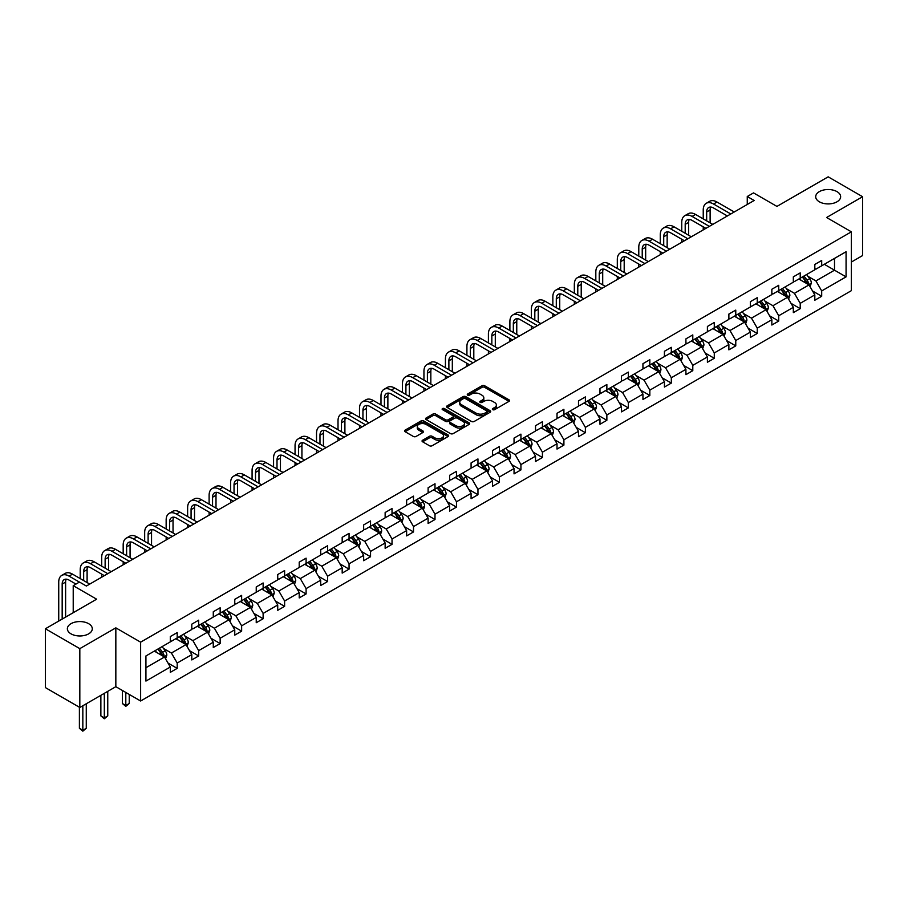 <?xml version="1.0" encoding="UTF-8"?>
<svg xmlns="http://www.w3.org/2000/svg" width="908" height="908" viewBox="0 0 908 908"><rect width="100%" height="100%" fill="white"/><g stroke="black" fill="none" stroke-linecap="round" stroke-linejoin="round"><path stroke-width="1.36" d="M88.643 623.683A12.462 7.196 0 0 0 75.058 622.116A12.462 7.196 0 0 0 67.362 628.767A12.462 7.196 0 0 0 71.017 633.852A12.462 7.196 0 0 0 84.603 635.418A12.462 7.196 0 0 0 92.298 628.767A12.462 7.196 0 0 0 88.643 623.683M836.983 191.622A12.462 7.196 0 0 0 823.397 190.067A12.462 7.196 0 0 0 815.702 196.718A12.462 7.196 0 0 0 819.356 201.803A12.462 7.196 0 0 0 832.942 203.369A12.462 7.196 0 0 0 840.638 196.718A12.462 7.196 0 0 0 836.983 191.622M492.738 409.667A1.339 0.772 0 0 0 494.633 409.667L508.991 401.37A1.907 1.101 0 0 0 509.547 400.587A1.907 1.101 0 0 0 508.991 399.815L484.656 385.764A1.907 1.101 0 0 0 481.955 385.764L467.597 394.061A1.339 0.772 0 0 0 469.481 395.15L471.343 394.072A6.118 3.53 0 0 1 479.991 394.072L482.023 395.241A6.118 3.53 0 0 1 483.816 397.738A6.118 3.53 0 0 1 482.023 400.235L480.162 401.313A1.339 0.772 0 0 0 482.057 402.403L483.919 401.336A6.118 3.53 0 0 1 492.567 401.336L494.599 402.505A6.118 3.53 0 0 1 496.392 405.002A6.118 3.53 0 0 1 494.599 407.499L492.738 408.566A1.339 0.772 0 0 0 492.738 409.667L492.738 408.566M851.375 262.037L862.6 255.557L862.6 196.718L828.175 176.833L776.942 206.411L753.526 192.905L747.261 196.514L747.261 204.47M79.825 707.48L115.838 686.686L115.838 627.848L79.825 648.641L79.825 707.48L45.4 687.606L45.4 628.767L96.634 599.189L73.219 585.671L73.219 612.707M79.825 648.641L45.4 628.767M422.617 440.232A1.907 1.101 0 0 0 422.05 441.016A1.907 1.101 0 0 0 422.617 441.799L429.439 445.737A1.907 1.101 0 0 0 432.14 445.737L448.098 436.532A1.907 1.101 0 0 0 448.654 435.749A1.907 1.101 0 0 0 448.098 434.966L423.764 420.926A1.907 1.101 0 0 0 421.062 420.926L405.104 430.131A1.907 1.101 0 0 0 404.548 430.914A1.907 1.101 0 0 0 405.104 431.697L413.356 436.453A1.907 1.101 0 0 0 416.057 436.453L422.89 432.514A1.907 1.101 0 0 0 423.446 431.731A1.907 1.101 0 0 0 422.89 430.948L418.792 428.587A5.119 2.951 0 0 1 417.294 426.499A5.119 2.951 0 0 1 420.449 423.775A5.119 2.951 0 0 1 426.022 424.411L442.048 433.661A5.119 2.951 0 0 1 443.547 435.749A5.119 2.951 0 0 1 440.391 438.473A5.119 2.951 0 0 1 434.819 437.838L432.14 436.294A1.907 1.101 0 0 0 429.439 436.294L422.617 440.232L422.617 441.799L429.439 437.883L429.439 436.294M73.219 585.671L79.484 582.051L86.373 586.035L754.151 200.498L747.261 196.514M115.838 627.848L140.627 642.16L851.375 231.824L851.375 290.662L140.627 700.999L140.627 642.16M862.6 196.718L826.586 217.511L851.375 231.824M471.479 421.471A1.907 1.101 0 0 0 474.18 421.471L490.138 412.255A1.907 1.101 0 0 0 490.695 411.483A1.907 1.101 0 0 0 490.138 410.7L465.804 396.648A1.907 1.101 0 0 0 463.103 396.648L447.145 405.865A1.907 1.101 0 0 0 446.588 406.636A1.907 1.101 0 0 0 447.145 407.42L471.479 421.471M443.025 409.951A1.339 0.772 0 0 1 444.375 410.144L444.375 408.555L469.118 422.833A1.907 1.101 0 0 1 469.674 423.616A1.907 1.101 0 0 1 469.118 424.399L453.16 433.604A1.907 1.101 0 0 1 450.459 433.604L426.124 419.553L432.957 415.648L432.957 414.059L426.124 417.998A1.907 1.101 0 0 0 425.568 418.781A1.907 1.101 0 0 0 426.124 419.553L426.124 417.998M432.957 415.648A1.907 1.101 0 0 1 435.658 415.648L435.658 414.059A1.907 1.101 0 0 0 432.957 414.059M435.658 414.059L445.522 419.746A1.907 1.101 0 0 0 448.234 419.746L452.763 417.135A1.907 1.101 0 0 0 453.319 416.352A1.907 1.101 0 0 0 452.763 415.58L442.48 409.644A1.339 0.772 0 0 1 444.375 408.555M145.927 655.962L170.307 641.888L170.307 636.565L177.196 632.581L177.196 637.915L191.792 629.482L191.792 624.159L198.682 620.175L198.682 625.51L213.278 617.077L213.278 611.754L220.156 607.781L220.156 613.104L234.763 604.671L234.763 599.348L241.642 595.376L241.642 600.699L256.238 592.277L256.238 586.943L263.127 582.97L263.127 588.293L277.723 579.871L277.723 574.537L284.613 570.564L284.613 575.899L299.209 567.466L299.209 562.143L306.098 558.159L306.098 563.493L320.694 555.06L320.694 549.737L327.572 545.765L327.572 551.088L342.18 542.655L342.18 537.332L349.058 533.359L349.058 538.682L363.654 530.261L363.654 524.926L370.543 520.954L370.543 526.277L385.14 517.855L385.14 512.521L392.029 508.548L392.029 513.883L406.625 505.45L406.625 500.126L413.515 496.143L413.515 501.477L428.111 493.044L428.111 487.721L435 483.748L435 489.071L449.596 480.638L449.596 475.315L456.474 471.343L456.474 476.666L471.082 468.244L471.082 462.91L477.96 458.937L477.96 464.26L492.556 455.839L492.556 450.504L499.445 446.532L499.445 451.855L514.041 443.433L514.041 438.11L520.931 434.126L520.931 439.461L535.527 431.028L535.527 425.704L542.416 421.732L542.416 427.055L557.013 418.622L557.013 413.299L563.902 409.326L563.902 414.65L578.498 406.216L578.498 400.893L585.376 396.921L585.376 402.244L599.972 393.822L599.972 388.488L606.862 384.515L606.862 389.838L621.458 381.417L621.458 376.094L628.347 372.11L628.347 377.444L642.943 369.011L642.943 363.688L649.833 359.704L649.833 365.039L664.429 356.606L664.429 351.283L671.318 347.31L671.318 352.633L685.915 344.2L685.915 338.877L692.793 334.904L692.793 340.228L707.4 331.806L707.4 326.471L714.278 322.499L714.278 327.822L728.874 319.4L728.874 314.066L735.764 310.093L735.764 315.428L750.36 306.995L750.36 301.672L757.249 297.688L757.249 303.022L771.845 294.589L771.845 289.266L778.735 285.294L778.735 290.617L793.331 282.184L793.331 276.861L800.22 272.888L800.22 278.211L814.817 269.789L814.817 264.455L821.695 260.483L821.695 265.806L846.074 251.732L846.074 276.861L821.695 290.935L821.695 296.258L814.817 300.242L814.817 294.907L800.22 303.34L800.22 308.663L793.331 312.636L793.331 307.313L778.735 315.746L778.735 321.069L771.845 325.041L771.845 319.718L757.249 328.14L757.249 333.474L750.36 337.447L750.36 332.124L735.764 340.545L735.764 345.88L728.874 349.852L728.874 344.529L714.278 352.951L714.278 358.274L707.4 362.258L707.4 356.923L692.793 365.356L692.793 370.68L685.915 374.652L685.915 369.329L671.318 377.762L671.318 383.085L664.429 387.058L664.429 381.735L649.833 390.156L649.833 395.491L642.943 399.463L642.943 394.14L628.347 402.562L628.347 407.896L621.458 411.869L621.458 406.546L606.862 414.967L606.862 420.291L599.972 424.274L599.972 418.94L585.376 427.373L585.376 432.696L578.498 436.68L578.498 431.345L563.902 439.778L563.902 445.102L557.013 449.074L557.013 443.751L542.416 452.184L542.416 457.507L535.527 461.48L535.527 456.156L520.931 464.578L520.931 469.913L514.041 473.885L514.041 468.562L499.445 476.984L499.445 482.318L492.556 486.291L492.556 480.956L477.96 489.389L477.96 494.712L471.082 498.696L471.082 493.362L456.474 501.795L456.474 507.118L449.596 511.091L449.596 505.767L435 514.2L435 519.524L428.111 523.496L428.111 518.173L413.515 526.595L413.515 531.929L406.625 535.902L406.625 530.578L392.029 539L392.029 544.335L385.14 548.307L385.14 542.973L370.543 551.406L370.543 556.729L363.654 560.713L363.654 555.378L349.058 563.811L349.058 569.134L342.18 573.107L342.18 567.784L327.572 576.217L327.572 581.54L320.694 585.512L320.694 580.189L306.098 588.611L306.098 593.945L299.209 597.918L299.209 592.595L284.613 601.017L284.613 606.351L277.723 610.324L277.723 605L263.127 613.422L263.127 618.745L256.238 622.729L256.238 617.395L241.642 625.828L241.642 631.151L234.763 635.123L234.763 629.8L220.156 638.233L220.156 643.556L213.278 647.529L213.278 642.206L198.682 650.627L198.682 655.962L191.792 659.934L191.792 654.611L177.196 663.033L177.196 668.367L170.307 672.34L170.307 667.017L145.927 681.079L145.927 655.962M175.811 638.71L186.004 644.589L171.408 653.022L163.44 648.414M171.408 653.022L177.196 663.033M186.004 644.589L191.792 654.611M170.307 640.617L171.408 641.252L177.196 637.915M197.297 626.304L207.489 632.184L192.893 640.617L184.926 636.009M192.893 640.617L198.682 650.627M207.489 632.184L213.278 642.206M191.792 628.211L192.893 628.847L198.682 625.51M218.783 613.899L228.975 619.778L214.379 628.211L206.4 623.614M214.379 628.211L220.156 638.233M228.975 619.778L234.763 629.8M213.278 615.806L214.379 616.441L220.156 613.104M240.268 601.493L250.46 607.384L235.864 615.806L227.885 611.209M235.864 615.806L241.642 625.828M250.46 607.384L256.238 617.395M234.763 603.4L235.864 604.036L241.642 600.699M261.754 589.088L271.946 594.978L257.339 603.4L249.371 598.803M257.339 603.4L263.127 613.422M271.946 594.978L277.723 605M256.238 591.006L257.339 591.641L263.127 588.293M283.228 576.694L293.42 582.573L278.824 591.006L270.856 586.398M278.824 591.006L284.613 601.017M293.42 582.573L299.209 592.595M277.723 578.6L278.824 579.236L284.613 575.899M304.713 564.288L314.906 570.167L300.31 578.6L292.342 573.992M300.31 578.6L306.098 588.611M314.906 570.167L320.694 580.189M299.209 566.195L300.31 566.83L306.098 563.493M326.199 551.882L336.391 557.762L321.795 566.195L313.827 561.598M321.795 566.195L327.572 576.217M336.391 557.762L342.18 567.784M320.694 553.789L321.795 554.425L327.572 551.088M347.685 539.477L357.877 545.367L343.281 553.789L335.302 549.192M343.281 553.789L349.058 563.811M357.877 545.367L363.654 555.378M342.18 541.384L343.281 542.019L349.058 538.682M369.17 527.071L379.362 532.962L364.766 541.384L356.787 536.787M364.766 541.384L370.543 551.406M379.362 532.962L385.14 542.973M363.654 528.989L364.766 529.625L370.543 526.277M390.656 514.677L400.837 520.556L386.24 528.989L378.273 524.381M386.24 528.989L392.029 539M400.837 520.556L406.625 530.578M385.14 516.584L386.24 517.22L392.029 513.883M412.13 502.272L422.322 508.151L407.726 516.584L399.758 511.976M407.726 516.584L413.515 526.595M422.322 508.151L428.111 518.173M406.625 504.178L407.726 504.814L413.515 501.477M433.615 489.866L443.808 495.745L429.212 504.178L421.244 499.57M429.212 504.178L435 514.2M443.808 495.745L449.596 505.767M428.111 491.773L429.212 492.408L435 489.071M455.101 477.46L465.293 483.351L450.697 491.773L442.729 487.176M450.697 491.773L456.474 501.795M465.293 483.351L471.082 493.362M449.596 479.367L450.697 480.003L456.474 476.666M476.587 465.055L486.779 470.946L472.183 479.367L464.204 474.771M472.183 479.367L477.96 489.389M486.779 470.946L492.556 480.956M471.082 466.962L472.183 467.609L477.96 464.26M498.072 452.661L508.264 458.54L493.657 466.962L485.689 462.365M493.657 466.962L499.445 476.984M508.264 458.54L514.041 468.562M492.556 454.567L493.657 455.203L499.445 451.855M519.558 440.255L529.739 446.134L515.142 454.567L507.175 449.959M515.142 454.567L520.931 464.578M529.739 446.134L535.527 456.156M514.041 442.162L515.142 442.798L520.931 439.461M541.032 427.85L551.224 433.729L536.628 442.162L528.66 437.554M536.628 442.162L542.416 452.184M551.224 433.729L557.013 443.751M535.527 429.756L536.628 430.392L542.416 427.055M562.517 415.444L572.71 421.335L558.114 429.756L550.146 425.16M558.114 429.756L563.902 439.778M572.71 421.335L578.498 431.345M557.013 417.351L558.114 417.986L563.902 414.65M584.003 403.039L594.195 408.929L579.599 417.351L571.62 412.754M579.599 417.351L585.376 427.373M594.195 408.929L599.972 418.94M578.498 404.945L579.599 405.581L585.376 402.244M605.488 390.633L615.681 396.524L601.085 404.945L593.106 400.349M601.085 404.945L606.862 414.967M615.681 396.524L621.458 406.546M599.972 392.551L601.085 393.187L606.862 389.838M626.974 378.239L637.166 384.118L622.559 392.551L614.591 387.943M622.559 392.551L628.347 402.562M637.166 384.118L642.943 394.14M621.458 380.146L622.559 380.781L628.347 377.444M648.448 365.833L658.64 371.712L644.044 380.146L636.077 375.537M644.044 380.146L649.833 390.156M658.64 371.712L664.429 381.735M642.943 367.74L644.044 368.376L649.833 365.039M669.934 353.428L680.126 359.307L665.53 367.74L657.562 363.143M665.53 367.74L671.318 377.762M680.126 359.307L685.915 369.329M664.429 355.334L665.53 355.97L671.318 352.633M691.419 341.022L701.612 346.913L687.015 355.334L679.048 350.738M687.015 355.334L692.793 365.356M701.612 346.913L707.4 356.923M685.915 342.929L687.015 343.565L692.793 340.228M712.905 328.617L723.097 334.507L708.501 342.929L700.522 338.332M708.501 342.929L714.278 352.951M723.097 334.507L728.874 344.529M707.4 330.535L708.501 331.17L714.278 327.822M734.39 316.222L744.583 322.102L729.975 330.535L722.008 325.927M729.975 330.535L735.764 340.545M744.583 322.102L750.36 332.124M728.874 318.129L729.975 318.765L735.764 315.428M755.876 303.817L766.057 309.696L751.461 318.129L743.493 313.521M751.461 318.129L757.249 328.14M766.057 309.696L771.845 319.718M750.36 305.724L751.461 306.359L757.249 303.022M777.35 291.411L787.542 297.291L772.946 305.724L764.979 301.115M772.946 305.724L778.735 315.746M787.542 297.291L793.331 307.313M771.845 293.318L772.946 293.954L778.735 290.617M798.836 279.006L809.028 284.896L794.432 293.318L786.464 288.721M794.432 293.318L800.22 303.34M809.028 284.896L814.817 294.907M793.331 280.913L794.432 281.548L800.22 278.211M824.316 264.296L834.509 270.187L815.917 280.913L807.938 276.316M815.917 280.913L821.695 290.935M846.074 276.861L834.509 270.187L834.509 258.417L846.074 251.732M115.838 686.686L140.627 700.999M814.817 268.518L815.917 269.154L821.695 265.806M145.927 667.732L164.518 656.995L154.337 651.115M164.518 656.995L170.307 667.017M812.535 290.98L821.695 296.258M791.061 303.374L800.22 308.663M769.575 315.78L778.735 321.069M748.09 328.185L757.249 333.474M726.604 340.591L735.764 345.88M705.119 352.996L714.278 358.274M683.645 365.391L692.793 370.68M662.159 377.796L671.318 383.085M640.673 390.202L649.833 395.491M619.188 402.607L628.347 407.896M597.702 415.013L606.862 420.291M576.217 427.407L585.376 432.696M554.743 439.812L563.902 445.102M533.257 452.218L542.416 457.507M511.772 464.624L520.931 469.913M490.286 477.029L499.445 482.318M468.8 489.423L477.96 494.712M447.326 501.829L456.474 507.118M425.841 514.234L435 519.524M404.355 526.64L413.515 531.929M382.87 539.046L392.029 544.335M361.384 551.451L370.543 556.729M339.898 563.845L349.058 569.134M318.424 576.251L327.572 581.54M296.939 588.656L306.098 593.945M275.453 601.062L284.613 606.351M253.968 613.467L263.127 618.745M232.482 625.862L241.642 631.151M211.008 638.267L220.156 643.556M189.522 650.673L198.682 655.962M168.037 663.078L177.196 668.367M493.271 409.849L494.599 409.088A6.118 3.53 0 0 0 496.392 406.591L496.392 405.002M483.816 397.738L483.816 399.338A6.118 3.53 0 0 1 482.023 401.835L480.695 402.596M508.991 399.815L508.991 401.37L484.656 387.353A1.907 1.101 0 0 0 481.955 387.353L468.131 395.332M490.104 412.277L465.804 398.237A1.907 1.101 0 0 0 463.103 398.237L447.179 407.431M486.756 412.028A1.339 0.772 0 0 0 486.756 410.927L465.395 398.601A1.339 0.772 0 0 0 463.5 398.601L461.548 399.736A6.118 3.53 0 0 0 459.754 402.233A6.118 3.53 0 0 0 461.548 404.73L476.144 413.151A6.118 3.53 0 0 0 484.793 413.151L486.756 412.028L486.756 413.617A1.339 0.772 0 0 0 487.142 413.072L487.142 411.483M459.754 402.233L459.754 403.822A6.118 3.53 0 0 0 461.548 406.319L461.548 404.73M486.756 413.617L484.793 414.752A6.118 3.53 0 0 1 476.144 414.752L461.548 406.319M435.658 415.648L445.522 421.346A1.907 1.101 0 0 0 448.234 421.346L452.763 418.724A1.907 1.101 0 0 0 453.319 417.941L453.319 416.352M444.375 410.144L469.084 424.411M455.771 425.659A5.119 2.951 0 0 0 461.343 426.306A5.119 2.951 0 0 0 464.499 423.571A5.119 2.951 0 0 0 463.001 421.482L457.36 418.225A1.907 1.101 0 0 0 454.647 418.225L450.118 420.847A1.907 1.101 0 0 0 449.562 421.618A1.907 1.101 0 0 0 450.118 422.402L455.771 425.659L455.771 427.248A5.119 2.951 0 0 0 461.343 427.895A5.119 2.951 0 0 0 464.499 425.16L464.499 423.571M449.562 421.618L449.562 423.219A1.907 1.101 0 0 0 450.118 423.991L450.118 422.402M455.771 427.248L450.118 423.991M443.547 435.749L443.547 437.338A5.119 2.951 0 0 1 440.391 440.062A5.119 2.951 0 0 1 434.819 439.427L432.14 437.883A1.907 1.101 0 0 0 429.439 437.883M417.294 426.499L417.294 428.088A5.119 2.951 0 0 0 418.792 430.176L418.792 428.587M422.856 432.526L418.792 430.176M448.064 436.544L423.764 422.515A1.907 1.101 0 0 0 421.062 422.515L405.138 431.709M810.072 286.701L811.343 283.046A5.164 2.985 -120 0 0 809.698 278.654L806.599 274.522M801.06 280.288L799.721 278.495M808.268 284.454L808.551 283.262A5.164 2.985 -120 0 0 807.076 280.163L803.989 276.032M802.695 276.781L806.1 281.321A2.633 1.521 60 0 1 806.576 282.127L808.551 283.262M802.332 276.985L805.43 281.117A5.164 2.985 60 0 1 806.713 283.557M703.235 218.885L703.235 209.975A14.607 8.433 60 0 1 706.265 203.29L709.704 201.304A14.607 8.433 60 0 1 717.002 202.03L734.254 211.984M706.265 203.29A14.607 8.433 60 0 1 713.563 204.016L730.804 213.97M727.365 215.956L713.563 207.989A9.738 5.618 -120 0 0 708.694 207.512A9.738 5.618 -120 0 0 706.674 211.961L706.674 220.871M710.737 207.058A9.738 5.618 -120 0 0 710.124 209.975L710.124 222.857M703.235 229.883L703.235 226.83M788.587 299.107L789.858 295.452A5.164 2.985 -120 0 0 788.212 291.059L785.125 286.928M779.575 292.694L778.235 290.901M786.782 296.859L787.077 295.668A5.164 2.985 -120 0 0 785.59 292.569L782.503 288.438M781.209 289.187L784.614 293.727A2.633 1.521 60 0 1 785.091 294.521L787.077 295.668M780.846 289.391L783.945 293.522A5.164 2.985 60 0 1 785.227 295.963M767.112 311.512L768.372 307.857A5.164 2.985 -120 0 0 766.727 303.454L763.639 299.334M758.089 305.099L756.75 303.306M765.296 309.253L765.592 308.073A5.164 2.985 -120 0 0 764.116 304.974L761.018 300.843M759.724 301.592L763.129 306.132A2.633 1.521 60 0 1 763.605 306.927L765.592 308.073M759.372 301.796L762.459 305.928A5.164 2.985 60 0 1 763.741 308.357M681.749 231.29L681.749 222.381A14.607 8.433 60 0 1 684.78 215.695L688.219 213.709A14.607 8.433 60 0 1 695.528 214.436L712.769 224.389M684.78 215.695A14.607 8.433 60 0 1 692.078 216.422L709.318 226.376M705.879 228.362L692.078 220.394A9.738 5.618 -120 0 0 687.208 219.906A9.738 5.618 -120 0 0 685.2 224.367L685.2 233.277M689.251 219.464A9.738 5.618 -120 0 0 688.639 222.381L688.639 235.263M681.749 242.288L681.749 239.235M660.275 243.684L660.275 234.786A14.607 8.433 60 0 1 663.294 228.101L666.733 226.115A14.607 8.433 60 0 1 674.042 226.83L691.283 236.784M663.294 228.101A14.607 8.433 60 0 1 670.603 228.827L687.844 238.781M684.394 240.768L670.603 232.8A9.738 5.618 -120 0 0 665.734 232.312A9.738 5.618 -120 0 0 663.714 236.772L663.714 245.682M667.766 231.869A9.738 5.618 -120 0 0 667.153 234.786L667.153 247.668M660.275 254.694L660.275 251.641M745.627 323.918L746.887 320.252A5.164 2.985 -120 0 0 745.241 315.859L742.154 311.739M736.604 317.505L735.264 315.712M743.811 321.659L744.106 320.479A5.164 2.985 -120 0 0 742.63 317.369L739.532 313.249M738.238 313.986L741.643 318.538A2.633 1.521 60 0 1 742.12 319.332L744.106 320.479M737.886 314.202L740.973 318.322A5.164 2.985 60 0 1 742.256 320.762M638.789 256.09L638.789 247.192A14.607 8.433 60 0 1 641.808 240.507L645.259 238.509A14.607 8.433 60 0 1 652.557 239.235L669.798 249.189M641.808 240.507A14.607 8.433 60 0 1 649.118 241.222L666.359 251.176M662.908 253.162L649.118 245.205A9.738 5.618 -120 0 0 644.249 244.717A9.738 5.618 -120 0 0 642.228 249.178L642.228 258.076M646.28 244.275A9.738 5.618 -120 0 0 645.667 247.192L645.667 260.074M638.789 267.1L638.789 264.046M724.141 336.323L725.413 332.657A5.164 2.985 -120 0 0 723.755 328.265L720.668 324.133M715.129 329.899L713.779 328.117M722.337 334.065L722.62 332.884A5.164 2.985 -120 0 0 721.145 329.774L718.058 325.654M716.764 326.392L720.158 330.943A2.633 1.521 60 0 1 720.646 331.738L722.62 332.884M716.401 326.608L719.488 330.728A5.164 2.985 60 0 1 720.782 333.168M617.304 268.496L617.304 259.597A14.607 8.433 60 0 1 620.323 252.901L623.773 250.914A14.607 8.433 60 0 1 631.071 251.641L648.312 261.595M620.323 252.901A14.607 8.433 60 0 1 627.632 253.627L644.873 263.581M641.434 265.567L627.632 257.6A9.738 5.618 -120 0 0 622.763 257.123A9.738 5.618 -120 0 0 620.743 261.583L620.743 270.482M624.795 256.669A9.738 5.618 -120 0 0 624.193 259.597L624.193 272.468M617.304 279.505L617.304 276.452M702.656 348.717L703.927 345.063A5.164 2.985 -120 0 0 702.281 340.67L699.183 336.539M693.644 342.305L692.305 340.523M700.851 346.47L701.135 345.278A5.164 2.985 -120 0 0 699.659 342.18L696.572 338.048M695.278 338.798L698.683 343.337A2.633 1.521 60 0 1 699.16 344.143L701.135 345.278M694.915 339.002L698.014 343.133A5.164 2.985 60 0 1 699.296 345.573M595.818 280.901L595.818 271.991A14.607 8.433 60 0 1 598.849 265.306L602.288 263.32A14.607 8.433 60 0 1 609.586 264.046L626.826 274M598.849 265.306A14.607 8.433 60 0 1 606.147 266.033L623.387 275.987M619.948 277.973L606.147 270.005A9.738 5.618 -120 0 0 601.278 269.528A9.738 5.618 -120 0 0 599.257 273.978L599.257 282.887M603.309 269.074A9.738 5.618 -120 0 0 602.708 271.991L602.708 284.874M595.818 291.899L595.818 288.846M681.17 361.123L682.441 357.468A5.164 2.985 -120 0 0 680.796 353.076L677.697 348.944M672.158 354.71L670.819 352.917M679.366 358.876L679.649 357.684A5.164 2.985 -120 0 0 678.174 354.585L675.087 350.454M673.793 351.203L677.198 355.743A2.633 1.521 60 0 1 677.674 356.549L679.649 357.684M673.43 351.407L676.528 355.539A5.164 2.985 60 0 1 677.811 357.979M574.333 293.307L574.333 284.397A14.607 8.433 60 0 1 577.363 277.712L580.802 275.726A14.607 8.433 60 0 1 588.112 276.452L605.352 286.406M577.363 277.712A14.607 8.433 60 0 1 584.661 278.438L601.902 288.392M598.463 290.378L584.661 282.411A9.738 5.618 -120 0 0 579.792 281.934A9.738 5.618 -120 0 0 577.783 286.383L577.783 295.293M581.835 281.48A9.738 5.618 -120 0 0 581.222 284.397L581.222 297.279M574.333 304.305L574.333 301.252M659.696 373.529L660.956 369.874A5.164 2.985 -120 0 0 659.31 365.481L656.223 361.35M650.673 367.116L649.334 365.322M657.88 371.281L658.175 370.089A5.164 2.985 -120 0 0 656.688 366.991L653.601 362.859M652.307 363.609L655.712 368.149A2.633 1.521 60 0 1 656.189 368.943L658.175 370.089M651.944 363.813L655.043 367.944A5.164 2.985 60 0 1 656.325 370.373M552.847 305.712L552.847 296.803A14.607 8.433 60 0 1 555.878 290.117L559.317 288.131A14.607 8.433 60 0 1 566.626 288.846L583.867 298.8M555.878 290.117A14.607 8.433 60 0 1 563.176 290.844L580.428 300.798M576.977 302.784L563.176 294.816A9.738 5.618 -120 0 0 558.307 294.328A9.738 5.618 -120 0 0 556.298 298.789L556.298 307.699M560.35 293.886A9.738 5.618 -120 0 0 559.737 296.803L559.737 309.685M552.847 316.71L552.847 313.657M638.21 385.934L639.47 382.279A5.164 2.985 -120 0 0 637.825 377.876L634.737 373.756M629.187 379.521L627.848 377.728M636.395 383.675L636.69 382.495A5.164 2.985 -120 0 0 635.214 379.385L632.116 375.265M630.822 376.014L634.227 380.554A2.633 1.521 60 0 1 634.703 381.349L636.69 382.495M630.47 376.218L633.557 380.339A5.164 2.985 60 0 1 634.84 382.779M531.373 318.106L531.373 309.208A14.607 8.433 60 0 1 534.392 302.523L537.831 300.525A14.607 8.433 60 0 1 545.14 301.252L562.381 311.206M534.392 302.523A14.607 8.433 60 0 1 541.701 303.238L558.942 313.192M555.492 315.19L541.701 307.222A9.738 5.618 -120 0 0 536.832 306.734A9.738 5.618 -120 0 0 534.812 311.194L534.812 320.093M538.864 306.291A9.738 5.618 -120 0 0 538.251 309.208L538.251 322.09M531.373 329.116L531.373 326.063M616.725 398.34L617.985 394.674A5.164 2.985 -120 0 0 616.339 390.281L613.252 386.15M607.702 391.916L606.362 390.134M614.92 396.081L615.204 394.901A5.164 2.985 -120 0 0 613.729 391.791L610.63 387.671M609.347 388.408L612.741 392.96A2.633 1.521 60 0 1 613.218 393.754L615.204 394.901M608.984 388.624L612.071 392.744A5.164 2.985 60 0 1 613.365 395.184M595.239 410.734L596.511 407.079A5.164 2.985 -120 0 0 594.865 402.687L591.766 398.555M586.227 404.321L584.877 402.539M593.435 408.486L593.719 407.306A5.164 2.985 -120 0 0 592.243 404.196L589.156 400.065M587.862 400.814L591.256 405.354A2.633 1.521 60 0 1 591.744 406.16L593.719 407.306M587.499 401.018L590.586 405.15A5.164 2.985 60 0 1 591.88 407.59M573.754 423.139L575.025 419.485A5.164 2.985 -120 0 0 573.379 415.092L570.281 410.961M564.742 416.727L563.403 414.933M571.949 420.892L572.233 419.7A5.164 2.985 -120 0 0 570.757 416.602L567.67 412.47M566.376 413.219L569.781 417.759A2.633 1.521 60 0 1 570.258 418.565L572.233 419.7M566.013 413.424L569.112 417.555A5.164 2.985 60 0 1 570.394 419.995M552.268 435.545L553.539 431.89A5.164 2.985 -120 0 0 551.894 427.498L548.795 423.366M543.256 429.132L541.917 427.339M550.464 433.298L550.759 432.106A5.164 2.985 -120 0 0 549.272 429.007L546.185 424.876M544.891 425.625L548.296 430.165A2.633 1.521 60 0 1 548.773 430.959L550.759 432.106M544.528 425.829L547.626 429.961A5.164 2.985 60 0 1 548.909 432.39M530.794 447.95L532.054 444.296A5.164 2.985 -120 0 0 530.408 439.892L527.321 435.772M521.771 441.538L520.432 439.744M528.978 445.692L529.273 444.511A5.164 2.985 -120 0 0 527.798 441.401L524.699 437.281M523.405 438.031L526.81 442.571A2.633 1.521 60 0 1 527.287 443.365L529.273 444.511M523.053 438.235L526.141 442.366A5.164 2.985 60 0 1 527.423 444.795M509.309 460.356L510.568 456.69A5.164 2.985 -120 0 0 508.923 452.298L505.835 448.177M500.285 453.932L498.946 452.15M507.493 458.097L507.788 456.917A5.164 2.985 -120 0 0 506.312 453.807L503.214 449.687M501.92 450.425L505.325 454.976A2.633 1.521 60 0 1 505.801 455.771L507.788 456.917M501.568 450.64L504.655 454.76A5.164 2.985 60 0 1 505.938 457.201M487.823 472.75L489.094 469.096A5.164 2.985 -120 0 0 487.437 464.703L484.35 460.572M478.8 466.337L477.46 464.555M486.018 470.503L486.302 469.322A5.164 2.985 -120 0 0 484.827 466.213L481.728 462.081M480.446 462.83L483.839 467.37A2.633 1.521 60 0 1 484.316 468.176L486.302 469.322M480.082 463.046L483.169 467.166A5.164 2.985 60 0 1 484.463 469.606M466.337 485.156L467.609 481.501A5.164 2.985 -120 0 0 465.963 477.109L462.864 472.977M457.326 478.743L455.986 476.95M464.533 482.908L464.817 481.717A5.164 2.985 -120 0 0 463.341 478.618L460.254 474.487M458.96 475.236L462.365 479.776A2.633 1.521 60 0 1 462.842 480.582L464.817 481.717M458.597 475.44L461.684 479.572A5.164 2.985 60 0 1 462.978 482.012M444.852 497.561L446.123 493.907A5.164 2.985 -120 0 0 444.477 489.514L441.379 485.383M435.84 491.149L434.501 489.355M443.047 495.314L443.331 494.122A5.164 2.985 -120 0 0 441.856 491.024L438.768 486.892M437.474 487.641L440.879 492.181A2.633 1.521 60 0 1 441.356 492.976L443.331 494.122M437.111 487.846L440.21 491.977A5.164 2.985 60 0 1 441.492 494.417M423.378 509.967L424.638 506.312A5.164 2.985 -120 0 0 422.992 501.908L419.905 497.788M414.354 503.554L413.015 501.761M421.562 507.708L421.857 506.528A5.164 2.985 -120 0 0 420.37 503.429L417.283 499.298M415.989 500.047L419.394 504.587A2.633 1.521 60 0 1 419.871 505.381L421.857 506.528M415.626 500.251L418.724 504.383A5.164 2.985 60 0 1 420.007 506.812M509.887 330.512L509.887 321.614A14.607 8.433 60 0 1 512.906 314.917L516.357 312.931A14.607 8.433 60 0 1 523.655 313.657L540.896 323.611M512.906 314.917A14.607 8.433 60 0 1 520.216 315.644L537.457 325.597M534.018 327.584L520.216 319.616A9.738 5.618 -120 0 0 515.347 319.139A9.738 5.618 -120 0 0 513.326 323.6L513.326 332.498M517.378 318.685A9.738 5.618 -120 0 0 516.765 321.614L516.765 334.484M509.887 341.522L509.887 338.468M488.402 342.918L488.402 334.008A14.607 8.433 60 0 1 491.421 327.323L494.871 325.336A14.607 8.433 60 0 1 502.169 326.063L519.41 336.017M491.421 327.323A14.607 8.433 60 0 1 498.73 328.049L515.971 338.003M512.532 339.989L498.73 332.022A9.738 5.618 -120 0 0 493.861 331.545A9.738 5.618 -120 0 0 491.841 336.005L491.841 344.904M495.893 331.091A9.738 5.618 -120 0 0 495.291 334.008L495.291 346.89M488.402 353.916L488.402 350.863M466.916 355.323L466.916 346.413A14.607 8.433 60 0 1 469.947 339.728L473.386 337.742A14.607 8.433 60 0 1 480.684 338.468L497.936 348.422M469.947 339.728A14.607 8.433 60 0 1 477.245 340.455L494.485 350.409M491.046 352.395L477.245 344.427A9.738 5.618 -120 0 0 472.376 343.95A9.738 5.618 -120 0 0 470.355 348.4L470.355 357.309M474.419 343.496A9.738 5.618 -120 0 0 473.806 346.413L473.806 359.296M466.916 366.321L466.916 363.268M445.431 367.729L445.431 358.819A14.607 8.433 60 0 1 448.461 352.134L451.9 350.147A14.607 8.433 60 0 1 459.21 350.863L476.45 360.828M448.461 352.134A14.607 8.433 60 0 1 455.759 352.86L473 362.814M469.561 364.8L455.759 356.833A9.738 5.618 -120 0 0 450.89 356.345A9.738 5.618 -120 0 0 448.881 360.805L448.881 369.715M452.933 355.902A9.738 5.618 -120 0 0 452.32 358.819L452.32 371.701M445.431 378.727L445.431 375.674M423.945 380.123L423.945 371.224A14.607 8.433 60 0 1 426.976 364.539L430.415 362.553A14.607 8.433 60 0 1 437.724 363.268L454.965 373.222M426.976 364.539A14.607 8.433 60 0 1 434.274 365.254L451.526 375.208M448.075 377.206L434.274 369.238A9.738 5.618 -120 0 0 429.416 368.75A9.738 5.618 -120 0 0 427.396 373.211L427.396 382.12M431.448 368.308A9.738 5.618 -120 0 0 430.835 371.224L430.835 384.107M423.945 391.132L423.945 388.079M402.471 392.528L402.471 383.63A14.607 8.433 60 0 1 405.49 376.934L408.941 374.947A14.607 8.433 60 0 1 416.239 375.674L433.479 385.628M405.49 376.934A14.607 8.433 60 0 1 412.799 377.66L430.04 387.614M426.59 389.6L412.799 381.632A9.738 5.618 -120 0 0 407.93 381.156A9.738 5.618 -120 0 0 405.91 385.616L405.91 394.515M409.962 380.702A9.738 5.618 -120 0 0 409.349 383.63L409.349 396.501M402.471 403.538L402.471 400.485M380.985 404.934L380.985 396.024A14.607 8.433 60 0 1 384.005 389.339L387.455 387.353A14.607 8.433 60 0 1 394.753 388.079L411.994 398.033M384.005 389.339A14.607 8.433 60 0 1 391.314 390.065L408.555 400.019M405.116 402.006L391.314 394.038A9.738 5.618 -120 0 0 386.445 393.561A9.738 5.618 -120 0 0 384.424 398.022L384.424 406.92M388.476 393.107A9.738 5.618 -120 0 0 387.875 396.024L387.875 408.906M380.985 415.943L380.985 412.89M359.5 417.339L359.5 408.43A14.607 8.433 60 0 1 362.53 401.745L365.969 399.758A14.607 8.433 60 0 1 373.267 400.485L390.508 410.439M362.53 401.745A14.607 8.433 60 0 1 369.828 402.471L387.069 412.425M383.63 414.411L369.828 406.444A9.738 5.618 -120 0 0 364.959 405.967A9.738 5.618 -120 0 0 362.939 410.416L362.939 419.326M366.991 405.513A9.738 5.618 -120 0 0 366.389 408.43L366.389 421.312M359.5 428.338L359.5 425.284M338.014 429.745L338.014 420.835A14.607 8.433 60 0 1 341.045 414.15L344.484 412.164A14.607 8.433 60 0 1 351.793 412.89L369.034 422.844M341.045 414.15A14.607 8.433 60 0 1 348.343 414.877L365.584 424.831M362.144 426.817L348.343 418.849A9.738 5.618 -120 0 0 343.474 418.361A9.738 5.618 -120 0 0 341.465 422.822L341.465 431.731M345.517 417.918A9.738 5.618 -120 0 0 344.904 420.835L344.904 433.718M338.014 440.743L338.014 437.69M316.529 442.139L316.529 433.241A14.607 8.433 60 0 1 319.559 426.556L322.998 424.569A14.607 8.433 60 0 1 330.308 425.284L347.548 435.238M319.559 426.556A14.607 8.433 60 0 1 326.857 427.271L344.098 437.236M340.659 439.222L326.857 431.255A9.738 5.618 -120 0 0 321.988 430.767A9.738 5.618 -120 0 0 319.979 435.227L319.979 444.137M324.031 430.324A9.738 5.618 -120 0 0 323.418 433.241L323.418 446.123M316.529 453.149L316.529 450.096M401.892 522.372L403.152 518.706A5.164 2.985 -120 0 0 401.506 514.314L398.419 510.194M392.869 515.96L391.53 514.166M400.076 520.114L400.371 518.933A5.164 2.985 -120 0 0 398.896 515.823L395.797 511.703M394.503 512.441L397.908 516.992A2.633 1.521 60 0 1 398.385 517.787L400.371 518.933M394.151 512.657L397.239 516.777A5.164 2.985 60 0 1 398.521 519.217M295.055 454.545L295.055 445.646A14.607 8.433 60 0 1 298.074 438.961L301.513 436.964A14.607 8.433 60 0 1 308.822 437.69L326.063 447.644M298.074 438.961A14.607 8.433 60 0 1 305.383 439.676L322.624 449.63M319.173 451.616L305.383 443.66A9.738 5.618 -120 0 0 300.514 443.172A9.738 5.618 -120 0 0 298.494 447.633L298.494 456.531M302.546 442.718A9.738 5.618 -120 0 0 301.933 445.646L301.933 458.529M295.055 465.554L295.055 462.501M380.407 534.778L381.666 531.112A5.164 2.985 -120 0 0 380.021 526.719L376.934 522.588M371.383 528.354L370.044 526.572M378.602 532.519L378.886 531.339A5.164 2.985 -120 0 0 377.41 528.229L374.312 524.109M373.018 524.847L376.423 529.387A2.633 1.521 60 0 1 376.899 530.193L378.886 531.339M372.666 525.062L375.753 529.182A5.164 2.985 60 0 1 377.047 531.623M273.569 466.95L273.569 458.041A14.607 8.433 60 0 1 276.588 451.355L280.039 449.369A14.607 8.433 60 0 1 287.337 450.096L304.577 460.05M276.588 451.355A14.607 8.433 60 0 1 283.898 452.082L301.138 462.036M297.688 464.022L283.898 456.054A9.738 5.618 -120 0 0 279.028 455.578A9.738 5.618 -120 0 0 277.008 460.038L277.008 468.937M281.06 455.124A9.738 5.618 -120 0 0 280.447 458.041L280.447 470.923M273.569 477.96L273.569 474.907M358.921 547.172L360.192 543.517A5.164 2.985 -120 0 0 358.546 539.125L355.448 534.994M349.909 540.759L348.559 538.966M357.116 544.925L357.4 543.733A5.164 2.985 -120 0 0 355.925 540.635L352.837 536.503M351.544 537.252L354.937 541.792A2.633 1.521 60 0 1 355.425 542.598L357.4 543.733M351.18 537.457L354.268 541.588A5.164 2.985 60 0 1 355.561 544.028M252.083 479.356L252.083 470.446A14.607 8.433 60 0 1 255.103 463.761L258.553 461.775A14.607 8.433 60 0 1 265.851 462.501L283.092 472.455M255.103 463.761A14.607 8.433 60 0 1 262.412 464.487L279.653 474.441M276.214 476.428L262.412 468.46A9.738 5.618 -120 0 0 257.543 467.983A9.738 5.618 -120 0 0 255.523 472.432L255.523 481.342M259.575 467.529A9.738 5.618 -120 0 0 258.973 470.446L258.973 483.328M252.083 490.354L252.083 487.301M337.435 559.578L338.707 555.923A5.164 2.985 -120 0 0 337.061 551.531L333.962 547.399M328.424 553.165L327.084 551.372M335.631 557.33L335.915 556.139A5.164 2.985 -120 0 0 334.439 553.04L331.352 548.909M330.058 549.658L333.463 554.198A2.633 1.521 60 0 1 333.94 554.992L335.915 556.139M329.695 549.862L332.793 553.994A5.164 2.985 60 0 1 334.076 556.434M230.598 491.761L230.598 482.852A14.607 8.433 60 0 1 233.628 476.167L237.067 474.18A14.607 8.433 60 0 1 244.366 474.907L261.618 484.861M233.628 476.167A14.607 8.433 60 0 1 240.926 476.893L258.167 486.847M254.728 488.833L240.926 480.865A9.738 5.618 -120 0 0 236.057 480.377A9.738 5.618 -120 0 0 234.037 484.838L234.037 493.748M238.089 479.935A9.738 5.618 -120 0 0 237.487 482.852L237.487 495.734M230.598 502.76L230.598 499.706M315.95 571.983L317.221 568.329A5.164 2.985 -120 0 0 315.575 563.925L312.477 559.805M306.938 565.571L305.599 563.777M314.145 569.725L314.44 568.544A5.164 2.985 -120 0 0 312.954 565.446L309.866 561.314M308.572 562.063L311.977 566.603A2.633 1.521 60 0 1 312.454 567.398L314.44 568.544M308.209 562.268L311.308 566.399A5.164 2.985 60 0 1 312.59 568.828M209.112 504.156L209.112 495.257A14.607 8.433 60 0 1 212.143 488.572L215.582 486.586A14.607 8.433 60 0 1 222.891 487.301L240.132 497.255M212.143 488.572A14.607 8.433 60 0 1 219.441 489.299L236.682 499.252M233.243 501.239L219.441 493.271A9.738 5.618 -120 0 0 214.572 492.783A9.738 5.618 -120 0 0 212.563 497.244L212.563 506.153M216.615 492.34A9.738 5.618 -120 0 0 216.002 495.257L216.002 508.139M209.112 515.165L209.112 512.112M294.476 584.389L295.736 580.723A5.164 2.985 -120 0 0 294.09 576.33L291.003 572.21M285.452 577.976L284.113 576.183M292.66 582.13L292.955 580.95A5.164 2.985 -120 0 0 291.479 577.84L288.381 573.72M287.087 574.469L290.492 579.009A2.633 1.521 60 0 1 290.969 579.803L292.955 580.95M286.735 574.673L289.822 578.793A5.164 2.985 60 0 1 291.105 581.234M187.627 516.561L187.627 507.663A14.607 8.433 60 0 1 190.657 500.978L194.096 498.98A14.607 8.433 60 0 1 201.406 499.706L218.646 509.66M190.657 500.978A14.607 8.433 60 0 1 197.955 501.693L215.207 511.647M211.757 513.644L197.955 505.677A9.738 5.618 -120 0 0 193.086 505.189A9.738 5.618 -120 0 0 191.077 509.649L191.077 518.547M195.129 504.746A9.738 5.618 -120 0 0 194.516 507.663L194.516 520.545M187.627 527.571L187.627 524.518M272.99 596.794L274.25 593.128A5.164 2.985 -120 0 0 272.604 588.736L269.517 584.604M263.967 590.37L262.628 588.588M271.174 594.536L271.469 593.355A5.164 2.985 -120 0 0 269.994 590.245L266.895 586.125M265.601 586.863L269.006 591.414A2.633 1.521 60 0 1 269.483 592.209L271.469 593.355M265.25 587.079L268.337 591.199A5.164 2.985 60 0 1 269.619 593.639M166.153 528.967L166.153 520.068A14.607 8.433 60 0 1 169.172 513.372L172.622 511.386A14.607 8.433 60 0 1 179.92 512.112L197.161 522.066M169.172 513.372A14.607 8.433 60 0 1 176.481 514.098L193.722 524.052M190.271 526.038L176.481 518.071A9.738 5.618 -120 0 0 171.612 517.594A9.738 5.618 -120 0 0 169.592 522.055L169.592 530.953M173.644 517.14A9.738 5.618 -120 0 0 173.031 520.068L173.031 532.939M166.153 539.976L166.153 536.923M251.505 609.189L252.776 605.534A5.164 2.985 -120 0 0 251.119 601.141L248.032 597.01M242.481 602.776L241.142 600.994M249.7 606.941L249.984 605.761A5.164 2.985 -120 0 0 248.508 602.651L245.41 598.52M244.127 599.269L247.521 603.809A2.633 1.521 60 0 1 247.998 604.615L249.984 605.761M243.764 599.473L246.851 603.604A5.164 2.985 60 0 1 248.145 606.045M144.667 541.372L144.667 532.463A14.607 8.433 60 0 1 147.686 525.777L151.137 523.791A14.607 8.433 60 0 1 158.435 524.518L175.675 534.471M147.686 525.777A14.607 8.433 60 0 1 154.996 526.504L172.236 536.458M168.797 538.444L154.996 530.476A9.738 5.618 -120 0 0 150.126 530A9.738 5.618 -120 0 0 148.106 534.449L148.106 543.359M152.158 529.546A9.738 5.618 -120 0 0 151.545 532.463L151.545 545.345M144.667 552.37L144.667 549.317M230.019 621.594L231.29 617.939A5.164 2.985 -120 0 0 229.645 613.547L226.546 609.416M221.007 615.181L219.668 613.388M228.214 619.347L228.498 618.155A5.164 2.985 -120 0 0 227.023 615.057L223.936 610.925M222.642 611.674L226.047 616.214A2.633 1.521 60 0 1 226.523 617.02L228.498 618.155M222.278 611.879L225.366 616.01A5.164 2.985 60 0 1 226.659 618.45M123.182 553.778L123.182 544.868A14.607 8.433 60 0 1 126.212 538.183L129.651 536.197A14.607 8.433 60 0 1 136.949 536.923L154.19 546.877M126.212 538.183A14.607 8.433 60 0 1 133.51 538.909L150.751 548.863M147.312 550.85L133.51 542.882A9.738 5.618 -120 0 0 128.641 542.405A9.738 5.618 -120 0 0 126.621 546.854L126.621 555.764M130.673 541.951A9.738 5.618 -120 0 0 130.071 544.868L130.071 557.75M123.182 564.776L123.182 561.723M208.534 634L209.805 630.345A5.164 2.985 -120 0 0 208.159 625.952L205.06 621.821M199.522 627.587L198.182 625.794M206.729 631.752L207.013 630.561A5.164 2.985 -120 0 0 205.537 627.462L202.45 623.331M201.156 624.08L204.561 628.62A2.633 1.521 60 0 1 205.038 629.414L207.013 630.561M200.793 624.284L203.891 628.415A5.164 2.985 60 0 1 205.174 630.844M125.803 692.441L125.803 705.482L129.242 703.496L129.242 694.427M129.242 703.496L125.803 706.356L122.353 703.496L122.353 690.455M122.353 703.496L125.803 705.482L125.803 706.356M101.696 566.183L101.696 557.274A14.607 8.433 60 0 1 104.726 550.589L108.165 548.602A14.607 8.433 60 0 1 115.475 549.317L132.716 559.271M104.726 550.589A14.607 8.433 60 0 1 112.025 551.315L129.265 561.269M125.826 563.255L112.025 555.287A9.738 5.618 -120 0 0 107.155 554.799A9.738 5.618 -120 0 0 105.135 559.26L105.135 568.17M109.198 554.357A9.738 5.618 -120 0 0 108.585 557.274L108.585 570.156M101.696 577.182L101.696 574.128M187.048 646.405L188.319 642.75A5.164 2.985 -120 0 0 186.673 638.347L183.586 634.227M178.036 639.992L176.697 638.199M185.243 644.147L185.538 642.966A5.164 2.985 -120 0 0 184.052 639.856L180.964 635.736M179.671 636.485L183.076 641.025A2.633 1.521 60 0 1 183.552 641.82L185.538 642.966M179.307 636.69L182.406 640.821A5.164 2.985 60 0 1 183.688 643.25M104.318 693.349L104.318 717.888L107.757 715.901L107.757 691.363M107.757 715.901L104.318 718.761L100.867 715.901L100.867 695.335M100.867 715.901L104.318 717.888L104.318 718.761M80.21 578.578L80.21 569.679A14.607 8.433 60 0 1 83.241 562.994L86.68 561.008A14.607 8.433 60 0 1 93.989 561.723L111.23 571.677M83.241 562.994A14.607 8.433 60 0 1 90.539 563.709L107.78 573.663M104.341 575.661L90.539 567.693A9.738 5.618 -120 0 0 85.67 567.205A9.738 5.618 -120 0 0 83.661 571.665L83.661 580.564M87.713 566.762A9.738 5.618 -120 0 0 87.1 569.679L87.1 582.561M165.574 658.811L166.834 655.145A5.164 2.985 -120 0 0 165.188 650.752L162.101 646.632M156.551 652.387L155.211 650.605M163.758 656.552L164.053 655.372A5.164 2.985 -120 0 0 162.577 652.262L159.479 648.142M158.185 648.88L161.59 653.431A2.633 1.521 60 0 1 162.067 654.225L164.053 655.372M157.833 649.095L160.92 653.215A5.164 2.985 60 0 1 162.203 655.655M82.832 705.754L82.832 730.282L86.271 728.295L86.271 703.757M86.271 728.295L82.832 731.167L79.393 728.295L79.393 707.23M79.393 728.295L82.832 730.282L82.832 731.167M58.736 621.072L58.736 582.085A14.607 8.433 60 0 1 61.755 575.388L65.194 573.402A14.607 8.433 60 0 1 72.504 574.128L89.744 584.082M61.755 575.388A14.607 8.433 60 0 1 69.065 576.115L79.416 582.096M75.977 584.082L69.065 580.087A9.738 5.618 -120 0 0 64.196 579.61A9.738 5.618 -120 0 0 62.175 584.071L62.175 619.086M66.227 579.156A9.738 5.618 -120 0 0 65.614 582.085L65.614 617.1M494.599 409.088L494.599 407.499M480.162 402.403L480.162 401.313M482.023 401.835L482.023 400.235M467.597 395.15L467.597 394.061M481.955 387.353L481.955 385.764M484.656 387.353L484.656 385.764M447.145 407.42L447.145 405.865M463.103 398.237L463.103 396.648M465.804 398.237L465.804 396.648M490.138 412.255L490.138 410.7M476.144 414.752L476.144 413.151M484.793 414.752L484.793 413.151M445.522 421.346L445.522 419.746M448.234 421.346L448.234 419.746M452.763 418.724L452.763 417.135M469.118 424.399L469.118 422.833M432.14 437.883L432.14 436.294M434.819 439.427L434.819 437.838M422.89 432.514L422.89 430.948M405.104 431.697L405.104 430.131M421.062 422.515L421.062 420.926M423.764 422.515L423.764 420.926M448.098 436.532L448.098 434.966M808.653 284.681L811.309 283.148M807.076 280.163L809.698 278.654M803.955 281.968L805.43 281.117M717.002 202.03L713.563 204.016M710.124 209.975L706.674 211.961M787.179 297.075L789.824 295.554M785.59 292.569L788.212 291.059M782.469 294.362L783.945 293.522M765.694 309.48L768.338 307.948M764.116 304.974L766.727 303.454M760.995 306.768L762.459 305.928M695.528 214.436L692.078 216.422M688.639 222.381L685.2 224.367M674.042 226.83L670.603 228.827M667.153 234.786L663.714 236.772M744.208 321.886L746.853 320.354M742.63 317.369L745.241 315.859M739.509 319.173L740.973 318.322M652.557 239.235L649.118 241.222M645.667 247.192L642.228 249.178M722.723 334.292L725.379 332.759M721.145 329.774L723.755 328.265M718.024 331.579L719.488 330.728M631.071 251.641L627.632 253.627M624.193 259.597L620.743 261.583M701.237 346.697L703.893 345.165M699.659 342.18L702.281 340.67M696.538 343.984L698.014 343.133M609.586 264.046L606.147 266.033M602.708 271.991L599.257 273.978M679.751 359.103L682.407 357.57M678.174 354.585L680.796 353.076M675.053 356.39L676.528 355.539M588.112 276.452L584.661 278.438M581.222 284.397L577.783 286.383M658.277 371.497L660.922 369.976M656.688 366.991L659.31 365.481M653.578 368.784L655.043 367.944M566.626 288.846L563.176 290.844M559.737 296.803L556.298 298.789M636.792 383.902L639.436 382.37M635.214 379.385L637.825 377.876M632.093 381.19L633.557 380.339M545.14 301.252L541.701 303.238M538.251 309.208L534.812 311.194M615.306 396.308L617.962 394.776M613.729 391.791L616.339 390.281M610.607 393.595L612.071 392.744M593.821 408.714L596.477 407.181M592.243 404.196L594.865 402.687M589.122 406.001L590.586 405.15M572.335 421.119L574.991 419.587M570.757 416.602L573.379 415.092M567.636 418.406L569.112 417.555M550.85 433.513L553.505 431.992M549.272 429.007L551.894 427.498M546.151 430.801L547.626 429.961M529.375 445.919L532.02 444.387M527.798 441.401L530.408 439.892M524.676 443.206L526.141 442.366M507.89 458.324L510.534 456.792M506.312 453.807L508.923 452.298M503.191 455.612L504.655 454.76M486.404 470.73L489.06 469.198M484.827 466.213L487.437 464.703M481.705 468.017L483.169 467.166M464.919 483.135L467.575 481.603M463.341 478.618L465.963 477.109M460.22 480.423L461.684 479.572M443.433 495.53L446.089 494.009M441.856 491.024L444.477 489.514M438.734 492.817L440.21 491.977M421.959 507.935L424.604 506.403M420.37 503.429L422.992 501.908M417.26 505.223L418.724 504.383M523.655 313.657L520.216 315.644M516.765 321.614L513.326 323.6M502.169 326.063L498.73 328.049M495.291 334.008L491.841 336.005M480.684 338.468L477.245 340.455M473.806 346.413L470.355 348.4M459.21 350.863L455.759 352.86M452.32 358.819L448.881 360.805M437.724 363.268L434.274 365.254M430.835 371.224L427.396 373.211M416.239 375.674L412.799 377.66M409.349 383.63L405.91 385.616M394.753 388.079L391.314 390.065M387.875 396.024L384.424 398.022M373.267 400.485L369.828 402.471M366.389 408.43L362.939 410.416M351.793 412.89L348.343 414.877M344.904 420.835L341.465 422.822M330.308 425.284L326.857 427.271M323.418 433.241L319.979 435.227M400.473 520.341L403.118 518.808M398.896 515.823L401.506 514.314M395.774 517.628L397.239 516.777M308.822 437.69L305.383 439.676M301.933 445.646L298.494 447.633M378.988 532.746L381.632 531.214M377.41 528.229L380.021 526.719M374.289 530.034L375.753 529.182M287.337 450.096L283.898 452.082M280.447 458.041L277.008 460.038M357.502 545.152L360.158 543.62M355.925 540.635L358.546 539.125M352.803 542.439L354.268 541.588M265.851 462.501L262.412 464.487M258.973 470.446L255.523 472.432M336.017 557.557L338.673 556.025M334.439 553.04L337.061 551.531M331.318 554.833L332.793 553.994M244.366 474.907L240.926 476.893M237.487 482.852L234.037 484.838M314.531 569.952L317.187 568.419M312.954 565.446L315.575 563.925M309.832 567.239L311.308 566.399M222.891 487.301L219.441 489.299M216.002 495.257L212.563 497.244M293.057 582.357L295.702 580.825M291.479 577.84L294.09 576.33M288.358 579.644L289.822 578.793M201.406 499.706L197.955 501.693M194.516 507.663L191.077 509.649M271.571 594.763L274.216 593.23M269.994 590.245L272.604 588.736M266.873 592.05L268.337 591.199M179.92 512.112L176.481 514.098M173.031 520.068L169.592 522.055M250.086 607.168L252.742 605.636M248.508 602.651L251.119 601.141M245.387 604.456L246.851 603.604M158.435 524.518L154.996 526.504M151.545 532.463L148.106 534.449M228.6 619.574L231.256 618.042M227.023 615.057L229.645 613.547M223.901 616.861L225.366 616.01M136.949 536.923L133.51 538.909M130.071 544.868L126.621 546.854M207.115 631.968L209.771 630.447M205.537 627.462L208.159 625.952M202.416 629.255L203.891 628.415M115.475 549.317L112.025 551.315M108.585 557.274L105.135 559.26M185.641 644.374L188.285 642.841M184.052 639.856L186.673 638.347M180.942 641.661L182.406 640.821M93.989 561.723L90.539 563.709M87.1 569.679L83.661 571.665M164.155 656.779L166.8 655.247M162.577 652.262L165.188 650.752M159.456 654.066L160.92 653.215M72.504 574.128L69.065 576.115M65.614 582.085L62.175 584.071"/></g></svg>
